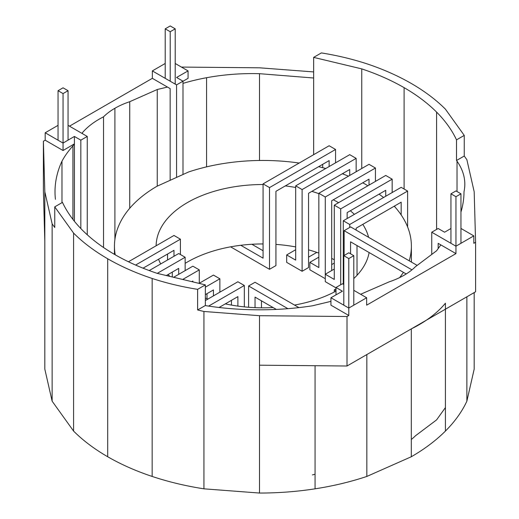 <?xml version="1.0" encoding="UTF-8"?>
<svg xmlns="http://www.w3.org/2000/svg" width="519" height="519" viewBox="0 0 519 519"><rect width="100%" height="100%" fill="white"/><g stroke="black" fill="none" stroke-linecap="round" stroke-linejoin="round"><path stroke-width="0.78" d="M353.796 305.172L353.796 255.679L348.794 252.792L343.799 255.679L343.799 305.172M343.799 255.679L348.794 258.566L348.794 315.481L347.01 316.512L259.5 315.701L203.935 311.478L197.622 309.966L197.622 289.343A201.599 116.392 0 0 1 152.158 278.469L152.158 476.442A214.684 123.944 0 0 0 203.935 488.827L259.5 493.05A214.684 123.944 0 0 0 315.065 488.827A214.684 123.944 0 0 0 366.842 476.442L366.842 354.561M353.796 255.679L348.794 258.566M170.206 31.724L175.201 28.837L170.206 25.95L165.204 28.837L170.206 31.724L170.206 81.217M175.201 28.837L175.201 84.104M165.204 28.837L165.204 78.33M360.627 294.267L389.276 281.804A71.564 41.319 0 0 0 404.1 275.232A71.564 41.319 0 0 0 415.472 266.675L436.596 250.781L440.826 244.884L455.954 253.616L366.654 305.172L366.654 297.75L348.794 308.059L330.94 297.75L330.94 305.172L348.794 315.481M330.94 297.75L342.436 291.191L336.007 287.481L342.436 283.77L343.799 284.548M366.654 297.75L353.796 290.322M330.94 301.364L312.425 305.795A204.492 118.066 180 0 1 259.5 309.817A204.492 118.066 0 0 1 206.575 305.795L205.355 305.503L197.622 309.966M261.466 300.832L261.466 307.819M298.912 307.605L255.03 282.271L248.601 285.982L248.601 307.267M255.037 307.65L255.037 297.121L276.335 309.415M336.007 287.481L336.007 294.857M219.07 307.482L237.884 296.621L237.884 306.106M287.902 308.669L248.601 285.982M205.355 300.546L237.884 281.765L244.319 285.482L244.319 306.878M231.455 300.339L231.455 305.081M208.606 306.1L244.319 285.482M350.559 253.81L350.559 241.822L406.221 273.954M440.826 244.884L438.166 243.346L438.166 248.595M455.954 253.616L455.954 246.194L431.737 232.214L431.737 254.44M411.963 269.848L344.123 230.683L344.123 255.491M357.033 275.291L356.994 245.539M344.123 230.683L350.643 226.92L417.166 265.404M450.953 228.496L444.595 232.214L438.166 228.503L431.737 232.214M347.01 316.512L347.01 366.005L475.599 291.769L475.599 242.276L473.815 243.307L473.815 235.886L455.954 246.194L455.954 196.701L450.953 193.814L450.953 243.307M475.599 242.276L474.184 191.751L466.866 159.67L464.252 156.024L456.519 160.488A105.597 60.963 180 0 1 457.025 161.195A105.597 60.963 180 0 1 464.816 184.174A105.597 60.963 180 0 1 463.992 191.751A204.492 118.066 0 0 1 460.956 212.037M312.425 474.898L315.065 474.262M411.308 439.476A71.564 41.319 0 0 0 415.472 435.778L436.596 419.884L445.419 407.584M82.404 133.636L82.404 132.721A87.847 50.719 180 0 1 103.528 116.827A71.564 41.319 180 0 1 114.9 108.27A71.564 41.319 180 0 1 129.724 101.705L129.724 208.281M114.9 108.27L114.9 239.499M129.724 101.705L157.251 89.508L167.468 87.062L170.148 88.613L170.148 180.151M69.475 126.175L152.346 78.33L167.468 87.062M87.263 234.789L87.263 136.445L68.047 125.351M128.446 261.764L173.982 235.47L180.417 239.188L180.417 254.531M135.608 265.06L180.417 239.188M143.056 268.18L173.988 250.327L173.988 256.269M167.553 254.038L167.553 259.98M80.834 228.555L80.834 140.156L87.263 136.445M63.046 93.589L68.047 90.702L63.046 87.815L58.044 90.702L63.046 93.589L63.046 150.51L45.185 140.195L45.185 132.773L58.044 125.351M166.327 275.544L178.705 268.401L178.705 274.337M157.231 273.37L185.14 257.255L185.14 270.626M63.046 150.51L74.405 143.867L74.405 136.445L63.046 143.082L45.185 132.773M149.232 270.561L178.705 253.544L185.14 257.255M172.276 272.112L172.276 276.971M191.796 281.635L192.86 281.026L192.86 281.888M173.606 277.289L192.86 266.169L199.29 269.88L199.29 283.251M55.429 199.328A204.492 118.066 180 0 1 55.008 191.751A204.492 118.066 0 0 1 61.975 161.195A157.257 90.793 180 0 1 72.939 145.91L74.405 143.867L74.405 221.269M74.405 136.445L80.834 140.156M182.701 279.462L199.29 269.88M230.598 246.836L269.51 269.303L269.51 187.599L263.075 183.882L263.075 258.164L240.771 245.286M176.564 177.31L176.564 84.889L152.346 70.908L165.204 63.48M152.346 78.33L152.346 70.908M45.185 140.195L43.401 141.226L44.816 191.751L52.134 223.832L54.748 227.478L54.748 206.854L73.581 233.102A214.684 123.944 0 0 0 107.693 258.773A214.684 123.944 0 0 0 152.158 278.469M73.581 233.102L73.581 431.075L52.134 401.181L44.816 369.106L44.816 241.244L43.401 190.72L43.401 141.226M182.993 174.462L182.993 81.178L176.564 77.467L188.06 70.908L188.06 78.33L182.993 81.224M182.993 83.351L183.635 83.196A149.978 86.589 180 0 1 206.575 77.714A149.978 86.589 180 0 1 259.5 73.685L259.5 160.481M313.645 71.92L259.5 67.807L181.429 67.074M263.075 250.742L251.884 244.274M263.075 183.882L329.137 145.748L335.566 149.459L335.566 162.83M269.51 187.599L335.566 149.459M322.701 164.315L322.701 167.695M269.51 269.303L275.939 265.592L275.939 191.316L329.137 160.605L329.137 166.547M316.83 252.383L308.552 257.158M349.715 175.454L349.715 169.512L308.552 193.282L308.552 267.557L302.116 271.275L286.683 262.361L286.683 254.933L295.687 260.129L295.687 185.854L302.116 189.571L302.116 271.275M295.687 249.73L286.683 254.933M188.06 70.908L175.201 63.48M295.687 185.854L349.715 154.662L356.151 158.373L356.151 171.744M343.286 173.229L343.286 174.112M318.841 257.158L309.837 262.361L318.841 267.557L318.841 193.282L325.277 196.999L375.445 168.026L375.445 181.397M325.277 278.697L309.837 269.789L309.837 262.361M302.116 189.571L356.151 158.373M334.281 263.101L331.706 264.586M334.281 269.043L325.277 274.246L325.277 196.999M331.706 270.529L331.706 200.71L369.015 179.172L369.015 185.114M318.841 193.282L369.015 164.315L375.445 168.026M205.355 305.503L205.355 284.879L157.251 273.377A204.492 118.066 180 0 1 114.9 254.615A201.969 116.606 180 0 1 82.404 230.164A201.969 116.606 180 0 1 62.481 202.391L54.748 206.854M336.007 287.87L325.277 281.668L325.277 274.246L334.281 279.443L334.281 205.167L385.74 175.454L392.169 179.172L392.169 192.543M456.519 160.488L456.519 139.87A201.969 116.606 180 0 0 436.596 112.098L436.596 229.404M436.596 112.098A204.492 118.066 0 0 0 404.1 87.646L404.1 189.026M157.251 89.508L157.251 186.074M259.5 73.685L313.645 78.006L313.645 57.382L361.749 68.884L361.749 168.513M361.749 68.884A204.492 118.066 180 0 1 404.1 87.646M206.575 77.714L206.575 166.871M199.075 283.374L213.445 275.083L219.874 278.794L219.874 292.165M207.01 293.65L207.01 298.697M205.355 294.61L213.445 289.939L213.445 295.882M205.355 287.182L219.874 278.794M103.528 116.827L103.528 247.498M182.993 81.178L176.564 84.889M52.134 401.181L52.134 223.832M445.419 431.075L445.419 303.219A134.356 77.571 0 0 1 411.308 328.89L411.308 456.746A214.684 123.944 0 0 0 445.419 431.075A214.684 123.944 0 0 0 466.866 401.181L474.184 369.106L474.184 292.586M411.308 456.746L366.842 476.442M73.581 431.075A214.684 123.944 0 0 0 107.693 456.746A214.684 123.944 0 0 0 152.158 476.442M464.252 156.024L464.252 135.407L445.419 109.159A214.684 123.944 0 0 0 411.308 83.488A214.684 123.944 0 0 0 366.842 63.792A201.599 116.392 0 0 0 321.378 52.919L313.645 57.382M44.816 241.244L44.816 191.751M107.693 456.746L107.693 258.773M203.935 488.827L203.935 311.478M72.939 145.91L72.939 219.414M259.5 493.05L259.5 315.701M347.01 366.005L259.5 365.194M340.711 284.762L340.711 208.878L392.169 179.172M334.281 205.167L340.711 208.878M347.146 218.538L347.146 212.595L385.74 190.311L385.74 196.253M61.975 161.195L61.975 202.682M466.866 401.181L466.866 296.81M336.007 288.843L334.281 289.842L336.007 290.841M349.715 227.452L349.715 224.48L407.61 191.057L407.61 226.952M356.151 230.105L356.151 228.191L401.174 202.196L401.174 214.931M334.281 292.035L334.281 289.842M343.286 284.256L343.286 220.763L349.715 224.48M343.286 220.763L401.174 187.34L407.61 191.057M394.745 205.907L394.745 206.737M460.956 228.457L473.815 235.886M315.065 488.827L315.065 365.713M205.355 284.879L197.622 289.343M464.252 135.407L456.519 139.87M313.645 78.006L313.645 154.688M158.561 259.228A106.778 61.651 -0 0 0 159.781 262.127A106.778 61.651 -0 0 0 160.676 263.95M168.098 274.519A106.778 61.651 -0 0 0 169.843 276.387M205.355 298.094A106.778 61.651 -0 0 0 207.976 299.035M225.324 303.875A106.778 61.651 -0 0 0 235.282 305.723A106.778 61.651 -0 0 0 262.919 307.819A106.778 61.651 -0 0 0 273.091 307.54M294.513 305.062A106.778 61.651 -0 0 0 316.311 299.56A106.778 61.651 -0 0 0 336.007 291.114M353.796 278.541A106.778 61.651 -0 0 0 355.392 276.997A106.778 61.651 -0 0 0 366.057 262.127A106.778 61.651 -0 0 0 369.126 252.539M295.687 246.921A106.778 61.651 -0 0 0 290.556 246.045A106.778 61.651 -0 0 0 275.939 244.404M263.075 243.949A106.778 61.651 -0 0 0 262.919 243.949A106.778 61.651 -0 0 0 235.282 246.045A106.778 61.651 -0 0 0 209.533 252.208A106.778 61.651 -0 0 0 187.417 262.004A106.778 61.651 -0 0 0 185.14 263.36M334.281 259.734A106.778 61.651 -0 0 0 331.706 258.443M318.841 253.077A106.778 61.651 -0 0 0 316.311 252.208A106.778 61.651 -0 0 0 308.552 249.86M115.205 254.784A148.466 85.719 180 0 1 114.452 246.175A148.466 85.719 180 0 1 119.506 223.987A145.664 84.097 180 0 1 134.343 203.312A145.664 84.097 180 0 1 157.043 186.23L188.682 171.938A148.466 85.719 180 0 1 224.493 163.375A148.466 85.719 180 0 1 262.919 160.455A148.466 85.719 180 0 1 299.165 163.05M263.075 184.524A106.778 61.651 -0 0 0 262.919 184.524A106.778 61.651 -0 0 0 235.282 186.626A106.778 61.651 -0 0 0 209.533 192.783A106.778 61.651 -0 0 0 187.417 202.585A106.778 61.651 -0 0 0 170.446 215.353A106.778 61.651 -0 0 0 159.781 230.215A106.778 61.651 -0 0 0 156.141 245.772M318.582 166.69A145.664 84.097 180 0 1 325.75 168.493M399.734 277.555L403.458 272.358M394.252 206.192A148.466 85.719 180 0 1 406.332 223.987A148.466 85.719 180 0 1 411.392 246.175A148.466 85.719 180 0 1 409.212 260.804M411.392 246.175L411.392 262.063L411.392 246.175M383.599 197.486L379.084 194.151M367.789 185.821L366.745 185.049A145.664 84.097 180 0 0 362.703 182.818M342.352 173.768A145.664 84.097 180 0 1 348.496 176.162M114.452 246.175L114.452 254.355L114.452 246.175M295.687 187.502A106.778 61.651 -0 0 0 290.556 186.626A106.778 61.651 -0 0 0 285.32 185.899M318.841 193.658A106.778 61.651 -0 0 0 316.311 192.783A106.778 61.651 -0 0 0 311.848 191.381M338.589 202.676A106.778 61.651 -0 0 0 338.42 202.585A106.778 61.651 -0 0 0 333.282 199.802M354.38 214.36A106.778 61.651 -0 0 0 350.319 210.759M368.587 237.3A106.778 61.651 -0 0 0 366.057 230.215A106.778 61.651 -0 0 0 362.787 224.357M68.047 90.702L68.047 140.162M58.044 90.702L58.044 140.195M455.954 196.701L460.956 193.814L460.956 243.307M460.956 193.814L455.954 190.927L450.953 193.814M457.025 161.195L457.025 191.543"/></g></svg>
